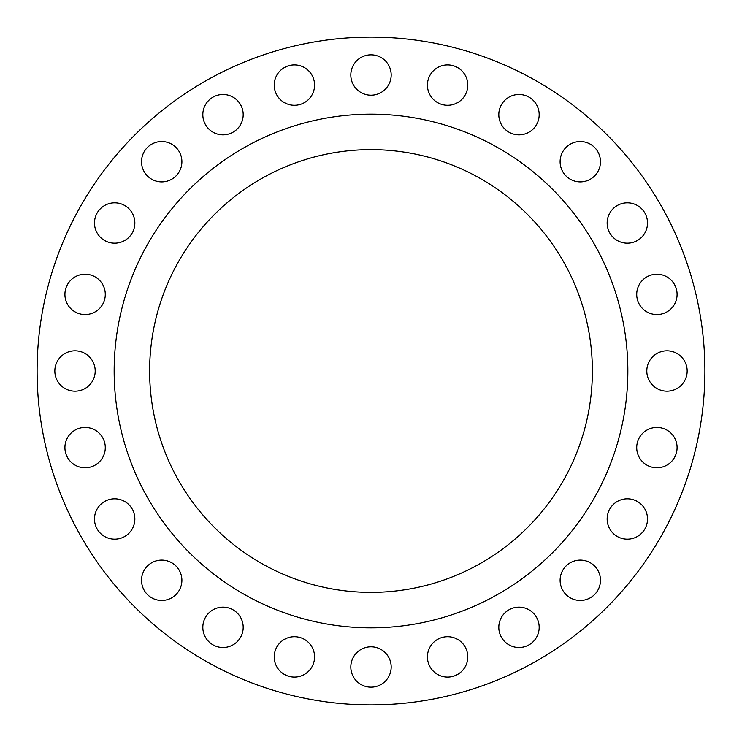 <?xml version="1.0" encoding="UTF-8"?>
<svg xmlns="http://www.w3.org/2000/svg" width="742" height="742" viewBox="0 0 742 742"><rect width="100%" height="100%" fill="white"/><g stroke="black" fill="none" stroke-linecap="round" stroke-linejoin="round"><path stroke-width="1.11" d="M64.916 447.602A20.182 20.182 0 0 0 85.098 467.785A20.182 20.182 0 0 0 105.281 447.602A20.182 20.182 0 0 0 85.098 427.429A20.182 20.182 0 0 0 64.916 447.602M94.484 518.992A20.182 20.182 0 0 0 114.667 539.174A20.182 20.182 0 0 0 134.849 518.992A20.182 20.182 0 0 0 114.667 498.809A20.182 20.182 0 0 0 94.484 518.992M141.527 580.29A20.182 20.182 0 0 0 161.71 600.473A20.182 20.182 0 0 0 181.892 580.29A20.182 20.182 0 0 0 161.71 560.108A20.182 20.182 0 0 0 141.527 580.29M202.826 627.333A20.182 20.182 0 0 0 223.008 647.516A20.182 20.182 0 0 0 243.19 627.333A20.182 20.182 0 0 0 223.008 607.151A20.182 20.182 0 0 0 202.826 627.333M274.215 656.902A20.182 20.182 0 0 0 294.398 677.084A20.182 20.182 0 0 0 314.571 656.902A20.182 20.182 0 0 0 294.398 636.719A20.182 20.182 0 0 0 274.215 656.902M350.818 666.984A20.182 20.182 0 0 0 371 687.166A20.182 20.182 0 0 0 391.182 666.984A20.182 20.182 0 0 0 371 646.801A20.182 20.182 0 0 0 350.818 666.984M427.429 656.902A20.182 20.182 0 0 0 447.602 677.084A20.182 20.182 0 0 0 467.785 656.902A20.182 20.182 0 0 0 447.602 636.719A20.182 20.182 0 0 0 427.429 656.902M498.809 627.333A20.182 20.182 0 0 0 518.992 647.516A20.182 20.182 0 0 0 539.174 627.333A20.182 20.182 0 0 0 518.992 607.151A20.182 20.182 0 0 0 498.809 627.333M560.108 580.29A20.182 20.182 0 0 0 580.29 600.473A20.182 20.182 0 0 0 600.473 580.29A20.182 20.182 0 0 0 580.29 560.108A20.182 20.182 0 0 0 560.108 580.29M607.151 518.992A20.182 20.182 0 0 0 627.333 539.174A20.182 20.182 0 0 0 647.516 518.992A20.182 20.182 0 0 0 627.333 498.809A20.182 20.182 0 0 0 607.151 518.992M636.719 447.602A20.182 20.182 0 0 0 656.902 467.785A20.182 20.182 0 0 0 677.084 447.602A20.182 20.182 0 0 0 656.902 427.429A20.182 20.182 0 0 0 636.719 447.602M646.801 371A20.182 20.182 0 0 0 666.984 391.182A20.182 20.182 0 0 0 687.166 371A20.182 20.182 0 0 0 666.984 350.818A20.182 20.182 0 0 0 646.801 371M636.719 294.398A20.182 20.182 0 0 0 656.902 314.571A20.182 20.182 0 0 0 677.084 294.398A20.182 20.182 0 0 0 656.902 274.215A20.182 20.182 0 0 0 636.719 294.398M607.151 223.008A20.182 20.182 0 0 0 627.333 243.19A20.182 20.182 0 0 0 647.516 223.008A20.182 20.182 0 0 0 627.333 202.826A20.182 20.182 0 0 0 607.151 223.008M560.108 161.71A20.182 20.182 0 0 0 580.29 181.892A20.182 20.182 0 0 0 600.473 161.71A20.182 20.182 0 0 0 580.29 141.527A20.182 20.182 0 0 0 560.108 161.71M498.809 114.667A20.182 20.182 0 0 0 518.992 134.849A20.182 20.182 0 0 0 539.174 114.667A20.182 20.182 0 0 0 518.992 94.484A20.182 20.182 0 0 0 498.809 114.667M54.834 371A20.182 20.182 0 0 0 75.016 391.182A20.182 20.182 0 0 0 95.199 371A20.182 20.182 0 0 0 75.016 350.818A20.182 20.182 0 0 0 54.834 371M64.916 294.398A20.182 20.182 0 0 0 85.098 314.571A20.182 20.182 0 0 0 105.281 294.398A20.182 20.182 0 0 0 85.098 274.215A20.182 20.182 0 0 0 64.916 294.398M94.484 223.008A20.182 20.182 0 0 0 114.667 243.19A20.182 20.182 0 0 0 134.849 223.008A20.182 20.182 0 0 0 114.667 202.826A20.182 20.182 0 0 0 94.484 223.008M141.527 161.71A20.182 20.182 0 0 0 161.71 181.892A20.182 20.182 0 0 0 181.892 161.71A20.182 20.182 0 0 0 161.71 141.527A20.182 20.182 0 0 0 141.527 161.71M202.826 114.667A20.182 20.182 0 0 0 223.008 134.849A20.182 20.182 0 0 0 243.19 114.667A20.182 20.182 0 0 0 223.008 94.484A20.182 20.182 0 0 0 202.826 114.667M274.215 85.098A20.182 20.182 0 0 0 294.398 105.281A20.182 20.182 0 0 0 314.571 85.098A20.182 20.182 0 0 0 294.398 64.916A20.182 20.182 0 0 0 274.215 85.098M427.429 85.098A20.182 20.182 0 0 0 447.602 105.281A20.182 20.182 0 0 0 467.785 85.098A20.182 20.182 0 0 0 447.602 64.916A20.182 20.182 0 0 0 427.429 85.098M350.818 75.016A20.182 20.182 0 0 0 371 95.199A20.182 20.182 0 0 0 391.182 75.016A20.182 20.182 0 0 0 371 54.834A20.182 20.182 0 0 0 350.818 75.016M627.843 371A256.843 256.843 0 0 0 371 114.157A256.843 256.843 0 0 0 114.157 371A256.843 256.843 0 0 0 371 627.843A256.843 256.843 0 0 0 627.843 371M149.624 371A221.376 221.376 0 0 0 371 592.376A221.376 221.376 0 0 0 592.376 371A221.376 221.376 0 0 0 371 149.624A221.376 221.376 0 0 0 149.624 371M704.9 371A333.9 333.9 0 0 0 371 37.1A333.9 333.9 0 0 0 37.1 371A333.9 333.9 0 0 0 371 704.9A333.9 333.9 0 0 0 704.9 371"/></g></svg>
